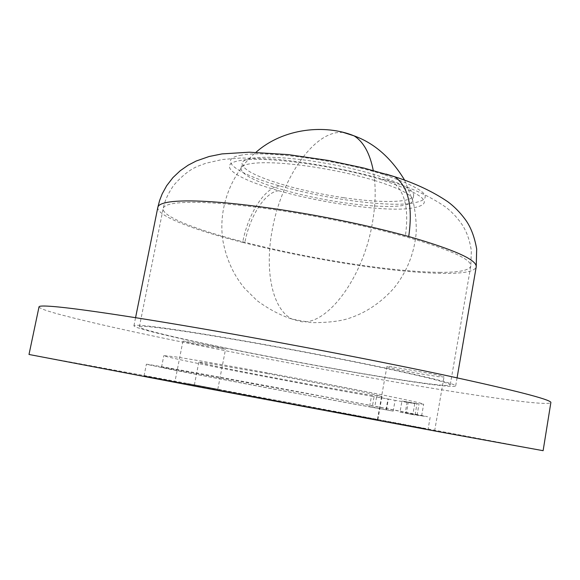 <?xml version="1.0" encoding="UTF-8"?>
<svg xmlns="http://www.w3.org/2000/svg" width="580" height="580" viewBox="0 0 580 580"><rect width="100%" height="100%" fill="white"/><g stroke="black" fill="none" stroke-linecap="round" stroke-linejoin="round"><path stroke-width="0.43" stroke-dasharray="2.9 2.17" d="M224.511 347.754C257.063 354.409 290.942 360.905 326.149 367.242C364.008 374.027 395.313 379.161 420.065 382.626C439.277 385.287 449.326 386.07 450.211 384.989C450.073 383.083 427.272 377.268 381.807 367.546C342.765 359.339 300.331 351.146 254.511 342.983C206.342 334.515 172.391 329.215 152.663 327.084C143.912 326.17 139.483 326.083 139.374 326.823C138.946 328.969 175.885 337.792 224.511 347.754M374.637 180.481C354.184 174.406 331.956 169.635 307.951 166.163C282.489 162.704 263.567 161.842 251.183 163.582C244.847 164.582 241.454 166.221 240.997 168.49C241.621 174.79 255.99 182.011 284.12 190.16C302.651 195.358 322.284 199.506 343.019 202.601C365.262 205.835 383.293 207.024 397.111 206.161C406.761 205.45 411.959 203.609 412.721 200.629C413.069 195.243 400.374 188.529 374.637 180.481M343.918 197.751C366.161 200.963 384.192 202.094 398.018 201.158C407.667 200.39 412.88 198.476 413.656 195.431C414.018 189.921 401.353 183.106 375.644 174.986C355.214 168.867 333 164.082 308.995 160.638C283.54 157.209 264.618 156.411 252.22 158.246C245.876 159.29 242.469 160.979 242.005 163.306C242.6 169.744 256.947 177.067 285.048 185.281C303.565 190.523 323.183 194.677 343.918 197.751M327.113 367.568C366.132 374.564 398.467 379.864 424.132 383.474C444.208 386.258 454.72 387.085 455.67 385.961C455.575 384.003 432.078 378.008 385.192 367.974C344.665 359.448 300.578 350.936 252.931 342.446C202.869 333.652 167.707 328.164 147.429 325.996C138.54 325.083 134.045 324.996 133.936 325.75C133.509 327.99 171.984 337.168 222.336 347.478C255.911 354.344 290.834 361.043 327.113 367.568M39.027 306.842C39.215 308.299 46.784 311.018 61.727 314.991C90.879 322.618 132.697 331.97 187.173 343.055C288.282 363.66 413.627 386.244 491.325 397.43C528.641 402.817 548.528 404.564 550.993 402.658M391.986 366.799L386.918 366.531C387.157 366.981 391.188 368.039 399.011 369.707L419.115 373.592L438.27 376.637L444.004 376.986C443.852 376.565 440.002 375.543 432.441 373.919L391.986 366.799M184.962 341.257L182.932 341.156L195.032 344.041L225.54 349.225L213.774 346.398L184.962 341.257M187.296 383.489L217.805 389.238L187.296 383.489M389.659 422.305L434.652 430.817L389.659 422.305M29 354.474L179.51 381.995L543.119 450.689M385.475 398.561L376.558 396.974L385.475 398.561M416.549 403.637L407.146 401.969L416.549 403.637M364.066 417.397L144.05 375.905L401.86 423.929L425.502 428.649L364.066 417.397M334.79 411.786L194.307 385.279L306.204 405.978L377.855 419.63L334.79 411.786M414.584 414.823L405.181 413.105L414.584 414.823M383.554 409.321L374.637 407.689L383.554 409.321M414.787 403.6L412.844 414.62L427.583 416.715C417.296 414.352 352.734 401.875 281.409 388.564C204.022 374.1 144.05 363.37 146.377 364.276L169.585 369.163C219.298 379.008 333.297 400.396 393.182 411.133L395.096 400.374L414.787 403.6L401.954 401.005L399.99 412.134L406.341 413.38L408.291 402.339M267.532 373.607L208.321 363.326L198.817 362.217C200.644 363.167 216.826 366.647 247.363 372.643L310.177 384.54L366.625 394.458L381.995 396.495C381.473 395.864 367.234 392.769 339.278 387.215L267.532 373.607M386.432 409.835L388.353 399.033L371.483 396.024L369.554 406.739L393.182 411.133M369.554 406.739L372.208 407.283L374.114 396.626L371.483 396.024M399.99 412.134L421.624 415.816C422.385 415.577 381.698 407.566 321.748 396.249L161.544 367.154C161.225 367.872 295.807 393.436 372.208 407.283M412.844 414.62L406.341 413.38M415.055 414.874L417.027 403.637L423.661 404.209C424.509 403.448 383.96 394.915 324.097 383.482C264.335 372.055 199.578 360.506 175.928 356.954L163.835 355.591C163.306 357.352 297.685 383.402 374.114 396.626M417.027 403.637L401.954 401.005M388.353 399.033L395.096 400.374M439.451 272.346C458.903 272.506 469.35 270.418 470.793 266.075C471.504 259.253 449.667 249.444 405.282 236.655C367.118 226.178 325.293 217.449 279.806 210.453C231.935 203.493 197.831 200.992 177.494 202.964C168.461 203.964 163.69 205.813 163.183 208.51C161.581 216.449 197.156 230.202 244.905 242.317C276.87 250.408 310.365 257.252 345.383 262.849C383.039 268.801 414.396 271.969 439.451 272.346M381.618 179.735C335.661 165.459 264.118 155.947 240.526 160.479C214.731 164.401 236.393 179.017 278.719 190.733C320.327 202.623 377.667 210.939 406.304 208.844C436.791 205.436 428.562 195.728 381.618 179.735L387.295 180.01L392.551 182.091C404.971 191.037 409.219 209.228 405.282 236.655M278.719 190.733C265.314 191.799 249.712 216.21 244.905 242.317M241.577 155.106C215.753 159.239 237.358 174.087 279.64 185.897C321.211 197.874 378.544 206.132 407.203 203.863C437.712 200.238 429.519 190.349 382.633 174.188C336.719 159.79 265.198 150.379 241.577 155.106M279.64 185.897C264.937 187.18 247.936 213.897 242.679 242.396C275.66 250.734 310.184 257.781 346.267 263.559C385.076 269.7 417.462 272.977 443.439 273.405C463.768 273.601 474.694 271.433 476.216 266.909M382.633 174.188L386.099 174.087M157.832 207.321C156.179 215.586 193.234 229.868 242.679 242.396M342.939 132.305L336.567 132.675C309.684 136.967 280.966 182.091 272.44 228.861C264.379 269.627 271.933 309.183 292.124 319.123L301.201 321.668C326.924 325.503 362.942 278.393 372.295 223.546C375.782 203.834 376.108 186.144 373.259 170.469M139.374 326.823L163.183 208.51C164.872 201.325 166.663 195.844 173.579 185.448C182.599 175.095 191.226 168.49 199.469 165.633L205.842 163.256L222.299 159.514L241.099 157.977L274.166 159.05C309.793 162.212 357.186 171.252 392.551 182.091C413.061 188.514 430.686 196.78 445.411 206.9C451.385 211.403 456.772 217.05 461.571 223.851C466.494 230.992 469.757 239.982 471.344 250.828L470.793 266.075L450.211 384.989M413.656 195.431L412.721 200.629M240.997 168.49L242.005 163.306M457.069 377.834L455.67 385.961M133.936 325.75L135.568 317.666M182.932 341.156L175.029 381.241M217.805 389.238L225.54 349.225M386.918 366.531L377.334 420.072M434.652 430.817L444.004 376.986M417.049 415.316L418.999 404.173M407.146 401.969L405.181 413.105M386.041 409.821L387.955 399.091M376.558 396.974L374.637 407.689M430.135 417.382L428.098 429.062M144.05 375.905L146.377 364.276M198.817 362.217L194.307 385.279M377.855 419.63L381.995 396.495M161.544 367.154L163.835 355.591M421.624 415.816L423.661 404.209M404.608 180.112L413.344 202.282C415.759 214.339 416.665 225.018 416.056 234.305C413.881 254.497 406.515 272.433 393.965 288.108C380.712 302.956 365.414 313.127 348.072 318.623C339.314 321.371 327.076 322.712 311.344 322.647L292.124 319.123C280.401 315.332 268.692 309.147 257.005 300.585L244.564 288.267C233.624 275.116 226.41 259.318 222.938 240.874C217.877 208.72 230.521 173.768 255.983 152.301"/><path stroke-width="0.87" d="M53.846 306.559C44.073 305.754 39.135 305.849 39.027 306.842L29 354.474L204.356 387.962L438.262 431.629L543.119 450.689L550.899 402.324C549.209 399.214 514.888 390.398 447.934 375.869C383.887 362.152 293.509 344.687 215.434 331.028C137.3 317.361 78.162 308.596 53.846 306.559M386.099 174.087L394.799 176.784C408.371 186.579 413.018 206.494 408.726 236.531C369.119 225.642 325.663 216.565 278.364 209.3C228.614 202.079 193.285 199.513 172.376 201.608C163.197 202.652 158.347 204.559 157.832 207.321L159.609 200.52L162.182 193.894L166.656 185.738L172.949 177.582L180.257 170.701L188.145 165.191L196.229 161.008L209.068 156.52L221.966 153.91L249.393 152.199L288.26 154.599L328.374 160.479L363.529 167.975L394.799 176.784C415.171 183.273 432.847 191.596 447.818 201.753C454.169 206.436 459.954 212.309 465.174 219.349C470.655 226.722 474.491 236.604 476.68 249.001L476.216 266.909C476.992 259.876 454.495 249.748 408.726 236.531M342.939 132.305L354.054 135.843C363.428 141.672 369.83 153.214 373.259 170.469M476.216 266.909L457.069 377.834M135.568 317.666L157.832 207.321M255.983 152.301C283.373 127.883 325.685 124.171 354.054 135.843C374.317 143.151 391.166 157.912 404.608 180.112"/></g></svg>
